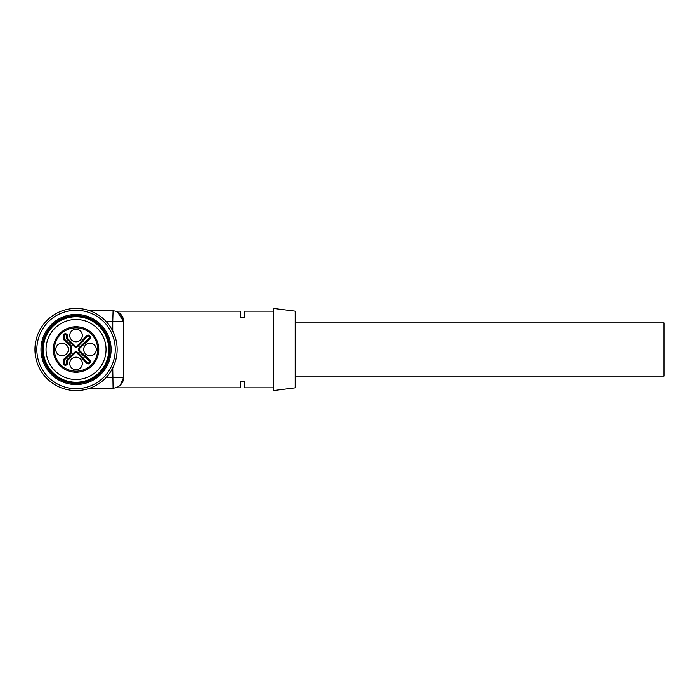 <?xml version="1.0" encoding="UTF-8"?>
<svg xmlns="http://www.w3.org/2000/svg" width="699" height="699" viewBox="0 0 699 699"><rect width="100%" height="100%" fill="white"/><g stroke="black" fill="none" stroke-linecap="round" stroke-linejoin="round"><path stroke-width="1.05" d="M117.493 311.911L123.706 321.793L123.706 377.207A10.957 10.957 0 0 1 113.072 388.163L87.716 388.897M106.021 388.364L92.329 388.766M87.716 310.103L113.072 310.837A10.957 10.957 0 0 1 123.706 321.793L123.706 377.207A10.957 10.957 0 0 1 113.072 388.163A10.957 10.957 0 0 0 115.352 387.849A10.957 10.957 0 0 1 113.072 388.163L112.749 367.962M120.272 385.175L123.706 377.207A10.957 10.957 0 0 1 117.362 387.15A10.957 10.957 0 0 0 123.706 377.207L106.213 377.399M115.361 311.151L115.352 311.151A10.957 10.957 0 0 0 113.072 310.837A10.957 10.957 0 0 1 123.706 321.793L120.263 313.816M115.352 387.849L240.404 387.849L240.404 381.706L244.79 381.706L244.79 387.849L273.283 387.849M273.283 311.151L244.79 311.151L244.79 317.294L240.404 317.294L240.404 311.151L115.352 311.151A10.957 10.957 0 0 0 113.072 310.837L112.749 321.793L106.213 321.601M273.283 349.5L273.283 308.408L295.196 311.151L295.196 387.849L273.283 390.592L273.283 349.5M123.706 321.793A10.957 10.957 0 0 0 120.298 313.842A10.957 10.957 0 0 1 123.706 321.793L112.749 321.793L112.749 331.038M295.196 322.929L664.05 322.929L664.05 376.071L295.196 376.071M76.042 379.496A29.996 29.996 0 0 0 102.019 334.498A29.996 29.996 0 0 0 50.066 334.498A29.996 29.996 0 0 0 76.042 379.496M76.042 390.592A41.092 41.092 0 0 0 111.63 328.958A41.092 41.092 0 0 0 40.455 328.958A41.092 41.092 0 0 0 76.042 390.592M76.042 388.696A39.196 39.196 0 0 0 109.988 329.902A39.196 39.196 0 0 0 42.097 329.902A39.196 39.196 0 0 0 76.042 388.696M111.106 349.5A35.064 35.064 0 0 1 76.042 384.564A35.064 35.064 0 0 1 40.979 349.5A35.064 35.064 0 0 1 76.042 314.436A35.064 35.064 0 0 1 111.106 349.5M76.042 315.529A33.971 33.971 0 0 0 42.071 349.5A33.971 33.971 0 0 0 76.042 383.471A33.971 33.971 0 0 0 110.014 349.5A33.971 33.971 0 0 0 76.042 315.529M76.042 383.192A33.692 33.692 0 0 0 105.226 332.654A33.692 33.692 0 0 0 46.859 332.654A33.692 33.692 0 0 0 76.042 383.192M76.042 382.239A32.739 32.739 0 0 0 104.396 333.135A32.739 32.739 0 0 0 47.689 333.135A32.739 32.739 0 0 0 76.042 382.239M98.777 349.5A22.735 22.735 0 0 1 64.675 369.194A22.735 22.735 0 0 1 64.675 329.806A22.735 22.735 0 0 1 98.777 349.5M63.163 339.146L70.284 346.267L70.284 352.733L63.163 359.854L63.163 363.052A2.193 2.193 0 0 0 65.356 365.245A2.193 2.193 0 0 0 67.55 363.052L67.55 360.509L74.688 353.371A1.914 1.914 0 0 1 77.397 353.371L86.597 363.148A2.193 2.193 0 0 0 89.795 363.253A2.193 2.193 0 0 0 89.69 360.055L79.913 350.854A1.914 1.914 0 0 1 79.913 348.146L89.69 338.945A2.193 2.193 0 0 0 89.795 335.747A2.193 2.193 0 0 0 86.597 335.852L77.397 345.629A1.914 1.914 0 0 1 74.688 345.629L67.55 338.491L67.55 335.948A2.193 2.193 0 0 0 65.356 333.755A2.193 2.193 0 0 0 63.163 335.948L63.163 339.146L64.107 338.753L71.237 345.874L71.237 353.126L64.107 360.247L64.107 363.052A1.249 1.249 0 0 0 65.356 364.301A1.249 1.249 0 0 0 66.606 363.052L66.606 360.116L74.015 352.707A2.866 2.866 0 0 1 78.07 352.707L87.305 362.528A1.249 1.249 0 0 0 89.123 362.589A1.249 1.249 0 0 0 89.07 360.763L84.326 356.595L84.701 356.202L89.428 360.352A1.791 1.791 0 0 1 89.516 362.973A1.791 1.791 0 0 1 86.894 362.886L82.744 358.159L83.137 357.783M70.284 346.267L71.237 345.874M84.326 356.595L79.249 351.527A2.866 2.866 0 0 1 79.249 347.473L89.07 338.237A1.249 1.249 0 0 0 89.123 336.411A1.249 1.249 0 0 0 87.305 336.472L78.07 346.293A2.866 2.866 0 0 1 74.015 346.293L66.606 338.884L67.156 338.657L74.409 345.909A2.315 2.315 0 0 0 77.676 345.909L86.894 336.114A1.791 1.791 0 0 1 89.516 336.027A1.791 1.791 0 0 1 89.428 338.648L79.634 347.866A2.315 2.315 0 0 0 79.634 351.134L84.972 355.913M70.284 352.733L71.237 353.126M63.163 359.854L64.107 360.247M83.137 341.217L82.447 340.57M67.55 360.509L66.606 360.116M84.326 342.405L84.972 343.087M82.447 358.43L77.676 353.091A2.315 2.315 0 0 0 74.409 353.091L67.156 360.343L67.156 363.052A1.791 1.791 0 0 1 65.356 364.852A1.791 1.791 0 0 1 63.565 363.052L63.565 360.02L70.686 352.899L70.686 346.101L63.565 338.98L63.565 335.948A1.791 1.791 0 0 1 65.356 334.148A1.791 1.791 0 0 1 67.156 335.948L67.55 338.491M71.586 339.985A6.3 6.3 0 0 0 82.124 337.163A6.3 6.3 0 0 0 74.409 329.439A6.3 6.3 0 0 0 71.586 339.985M85.558 353.956A6.3 6.3 0 0 1 88.38 343.41A6.3 6.3 0 0 1 96.095 351.134A6.3 6.3 0 0 1 85.558 353.956M71.586 367.927A6.3 6.3 0 0 0 82.124 365.105A6.3 6.3 0 0 0 74.409 357.381A6.3 6.3 0 0 0 71.586 367.927M57.615 353.956A6.3 6.3 0 0 0 68.153 351.134A6.3 6.3 0 0 0 60.437 343.41A6.3 6.3 0 0 0 57.615 353.956M97.685 349.5A21.643 21.643 0 0 0 65.217 330.758A21.643 21.643 0 0 0 65.217 368.242A21.643 21.643 0 0 0 97.685 349.5M66.606 338.884L66.606 335.948A1.249 1.249 0 0 0 65.356 334.699A1.249 1.249 0 0 0 64.107 335.948L63.163 335.948M64.107 335.948L64.107 338.753M66.606 335.948L67.55 335.948M74.015 346.293L74.688 345.629M78.07 346.293L77.397 345.629M63.163 363.052L64.107 363.052M67.55 363.052L66.606 363.052M87.305 336.472L86.597 335.852M89.07 338.237L89.69 338.945M74.688 353.371L74.015 352.707M77.397 353.371L78.07 352.707M79.249 347.473L79.913 348.146M79.249 351.527L79.913 350.854M86.597 363.148L87.305 362.528M89.69 360.055L89.07 360.763"/></g></svg>
